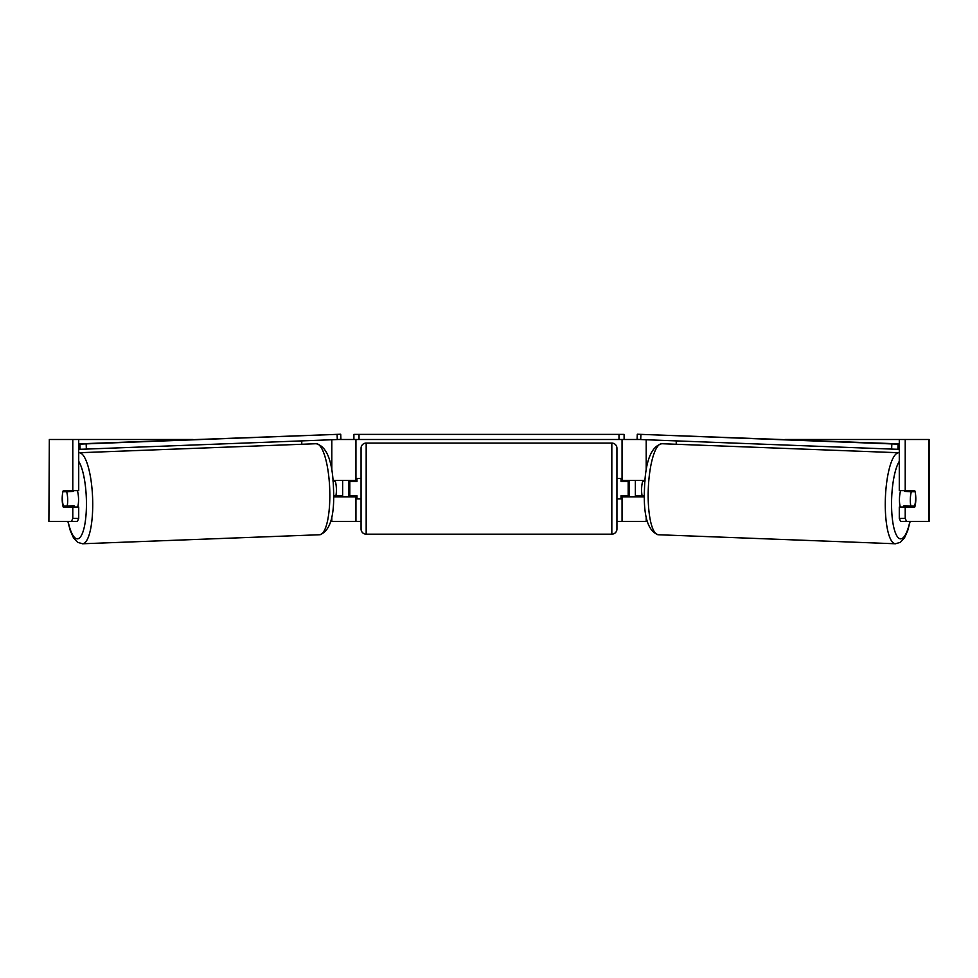 <?xml version="1.0" encoding="UTF-8"?>
<svg xmlns="http://www.w3.org/2000/svg" width="978" height="978" viewBox="0 0 978 978"><rect width="100%" height="100%" fill="white"/><g stroke="black" fill="none" stroke-linecap="round" stroke-linejoin="round"><path stroke-width="1.47" d="M301.762 444.269L301.762 440.895M330.735 521.384L355.943 521.384L355.943 495.797M333.596 496.812L355.943 496.812M355.943 481.457L355.943 439.501M338.009 439.501L353.902 439.501L353.902 434.379L624.098 434.379L624.098 439.501L618.988 439.501L618.988 434.379M349.806 496.812L349.806 495.797L348.779 495.797L348.779 480.442M361.065 478.389L356.97 478.389L356.97 481.457L349.806 481.457L349.806 480.442M355.943 480.442L332.972 480.442M647.265 521.384L622.057 521.384L622.057 495.797M676.238 444.269L676.238 440.895M644.404 496.812L622.057 496.812M622.057 481.457L622.057 439.501M639.991 439.501L624.098 439.501M628.194 496.812L628.194 495.797L629.221 495.797L629.221 480.442M616.935 498.866L621.03 498.866L621.03 495.797L628.194 495.797L628.194 480.442M622.057 480.442L645.028 480.442M900.383 507.044A10.232 2.653 -87.8 0 1 899.467 498.438A10.232 2.653 -87.8 0 1 900.665 490.675M915.127 491.689A10.232 2.653 -87.8 0 1 915.628 498.853A10.232 2.653 -87.8 0 1 914.626 506.017L910.836 506.017A10.232 2.653 -87.8 0 1 910.335 498.853A10.232 2.653 -87.8 0 1 911.349 491.689L915.053 491.689A10.232 2.653 -90 0 0 914.76 490.675L905.212 490.675L905.212 439.501L929.1 439.501L929.1 521.384L900.616 521.384L899.283 518.426L899.283 507.044L905.212 507.044L905.212 518.426L906.545 521.384M904.674 490.675A10.232 2.653 -87.8 0 0 904.43 491.433L911.349 491.689M908.024 490.675A10.232 2.653 -87.8 0 1 908.22 491.433L909.063 491.469M907.67 505.895A10.232 2.653 -87.8 0 1 907.254 507.044M904.283 507.044A10.232 2.653 -87.8 0 1 903.916 505.748L910.836 506.017M644.392 495.87L642.118 495.785A10.232 2.653 -87.8 0 1 641.617 488.621A10.232 2.653 -87.8 0 1 642.619 481.469L644.942 481.469M644.93 481.555L642.619 481.469M904.43 491.433L908.22 491.433M78.717 439.501L72.788 439.501L72.788 490.675L78.717 490.675L78.717 439.501L193.131 439.501M784.869 439.501L905.212 439.501M355.943 521.384L361.065 521.384M616.935 521.384L622.057 521.384M635.358 480.442L635.358 495.797L641.495 495.797L640.908 496.812M342.642 480.442L342.642 495.797L336.505 495.797L337.092 496.812M49.316 439.501L48.9 521.384L49.316 439.501L72.788 439.501M71.455 521.384L72.788 518.426L78.717 518.426L77.384 521.384L49.316 521.384M915.457 493.756A10.232 2.653 -90 0 1 914.76 507.044L905.212 507.044M905.212 490.675L899.283 490.675L899.283 439.501M899.283 518.426L905.212 518.426M908.819 490.675A10.232 2.653 -90 0 1 909.1 491.604M909.149 505.944A10.232 2.653 -90 0 1 908.819 507.044M78.717 518.426L78.717 507.044L72.788 507.044L72.788 518.426M69.181 490.675A10.232 2.653 -90 0 0 68.9 491.604M68.851 505.944A10.232 2.653 -90 0 0 69.181 507.044M62.543 493.756A10.232 2.653 -90 0 0 62.189 498.866A10.232 2.653 -90 0 0 63.24 507.044L72.788 507.044M72.788 490.675L63.24 490.675A10.232 2.653 -90 0 0 62.947 491.689L62.873 491.689A10.232 2.653 -92.2 0 0 62.372 498.853A10.232 2.653 -92.2 0 0 63.374 506.017L67.164 506.017A10.232 2.653 -92.2 0 0 67.665 498.853A10.232 2.653 -92.2 0 0 66.651 491.689L62.873 491.689M366.175 443.083A5.122 5.122 0 0 0 361.065 448.193L361.065 529.049A5.122 5.122 0 0 0 366.175 534.171L611.825 534.171A5.122 5.122 0 0 0 616.935 529.049L616.935 448.193A5.122 5.122 0 0 0 611.825 443.083L366.175 443.083L366.175 534.171M628.194 481.457L621.03 481.457L621.03 478.389L616.935 478.389M361.065 498.866L356.97 498.866L356.97 495.797L349.806 495.797L349.806 481.457M359.012 434.379L359.012 439.501L618.988 439.501M359.012 439.501L353.902 439.501M899.283 449.281L897.914 449.281L898.097 444.159L637.277 434.232L899.283 443.853M899.283 444.159L898.097 444.159M637.277 434.232L637.094 439.354L640.712 439.538L640.896 434.428M891.826 443.975L891.643 449.085L640.712 439.538M891.643 449.085L897.914 449.281M77.617 507.044A10.232 2.653 -92.2 0 0 78.533 498.438A10.232 2.653 -92.2 0 0 77.335 490.675M67.164 506.017L74.084 505.748A10.232 2.653 -92.2 0 1 73.717 507.044M70.33 505.895A10.232 2.653 -92.2 0 0 70.746 507.044M68.937 491.469L69.78 491.433A10.232 2.653 -92.2 0 1 69.976 490.675M66.651 491.689L73.57 491.433A10.232 2.653 -92.2 0 0 73.326 490.675M333.608 495.87L335.882 495.785A10.232 2.653 -92.2 0 0 336.383 488.621A10.232 2.653 -92.2 0 0 335.381 481.469L333.058 481.469M333.07 481.555L335.381 481.469M73.57 491.433L69.78 491.433M78.717 444.159L340.723 434.232L78.717 443.853M78.717 449.281L80.086 449.281L79.903 444.159M340.723 434.232L340.906 439.354L337.288 439.538L337.104 434.428M86.174 443.975L86.357 449.085L337.288 439.538M86.357 449.085L80.086 449.281M331.799 470.968L331.799 439.745M331.799 521.384L331.799 516.665M646.201 521.384L646.201 516.665M646.201 470.968L646.201 439.745M895.445 543.768L658.341 534.746A45.55 11.785 -87.8 0 1 648.28 489.232A45.55 11.785 -87.8 0 1 661.8 443.719L898.904 452.741A45.55 11.785 92.2 0 0 885.383 498.254A45.55 11.785 92.2 0 0 895.445 543.768L900.383 542.325L904.552 537.729L907.633 530.883L910.163 521.384M909.919 521.384A40.428 10.452 -87.8 0 1 897.633 537.02A40.428 10.452 -87.8 0 1 891.655 498.438A40.428 10.452 -87.8 0 1 899.283 461.347M928.684 521.384L928.684 439.501M611.825 534.171L611.825 443.083M82.555 543.768L319.659 534.746A45.55 11.785 -92.2 0 0 329.72 489.232A45.55 11.785 -92.2 0 0 316.2 443.719L79.096 452.741A45.55 11.785 87.8 0 1 92.617 498.254A45.55 11.785 87.8 0 1 82.555 543.768L77.617 542.325L73.448 537.729L70.367 530.883L67.837 521.384M68.081 521.384A40.428 10.452 -92.2 0 0 80.367 537.02A40.428 10.452 -92.2 0 0 86.345 498.438A40.428 10.452 -92.2 0 0 78.717 461.347M661.8 443.719C651.006 446.506 645.235 461.628 644.49 489.049C643.279 516.017 647.888 531.25 658.341 534.746M319.659 534.746C330.112 531.25 334.721 516.017 333.51 489.049C332.764 461.628 326.994 446.506 316.2 443.719"/></g></svg>

